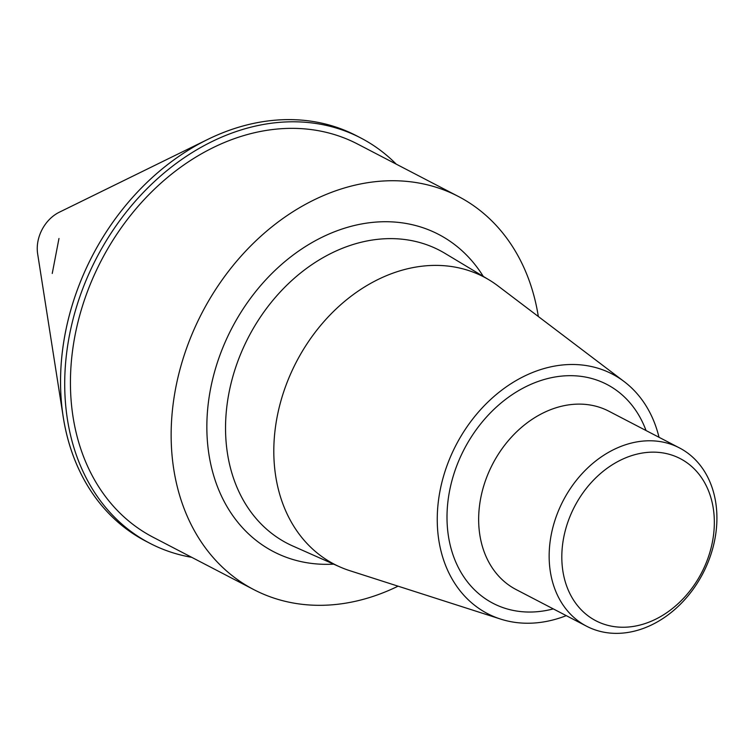 <?xml version="1.0" encoding="UTF-8"?>
<svg xmlns="http://www.w3.org/2000/svg" width="753" height="753" viewBox="0 0 753 753"><rect width="100%" height="100%" fill="white"/><g stroke="black" fill="none" stroke-linecap="round" stroke-linejoin="round"><path stroke-width="1.13" d="M398.073 586.173A221.598 173.661 -62.5 0 1 253.817 589.618A221.598 173.661 -62.5 0 1 197.521 321.889A221.598 173.661 -62.5 0 1 443.941 189.972A221.598 173.661 -62.5 0 1 458.323 196.429A221.598 173.661 -62.5 0 1 538.329 316.514M458.323 196.429L357.609 144.049A221.598 173.661 117.5 0 0 343.227 137.592A221.598 173.661 117.5 0 0 96.808 269.508A221.598 173.661 117.5 0 0 153.104 537.237L253.817 589.618M674.302 455.96A91.377 71.61 -62.5 0 1 678.058 603.699A91.377 71.61 -62.5 0 1 561.842 559.423A91.377 71.61 -62.5 0 1 674.302 455.96M672.89 444.967A100.516 78.773 -62.5 0 1 679.413 447.894A100.516 78.773 -62.5 0 1 702.916 573.428A100.516 78.773 -62.5 0 1 586.653 626.251A100.516 78.773 -62.5 0 1 561.117 504.811A100.516 78.773 -62.5 0 1 672.89 444.967M566.265 615.653A135.041 105.834 -62.5 0 1 500.632 619.088A135.041 105.834 -62.5 0 1 449.682 458.709A135.041 105.834 -62.5 0 1 603.492 370.118A135.041 105.834 -62.5 0 1 624.162 381.583A135.041 105.834 -62.5 0 1 659.026 437.295M500.632 619.088L349.816 570.689A161.933 126.909 -62.5 0 1 339.763 566.858A161.933 126.909 -62.5 0 1 291.43 372.104A161.933 126.909 -62.5 0 1 473.157 272.144A161.933 126.909 -62.5 0 1 489.036 279.862A161.933 126.909 -62.5 0 1 497.94 285.895L624.162 381.583M191.714 557.324A228.451 179.035 -62.5 0 1 149.941 543.318L145.771 541.143A228.451 179.035 -62.5 0 1 87.725 265.131A228.451 179.035 -62.5 0 1 341.768 129.139A228.451 179.035 -62.5 0 1 356.593 135.794L360.772 137.968A228.451 179.035 -62.5 0 1 396.219 164.126M149.941 543.318A228.451 179.035 -62.5 0 1 91.904 267.306A228.451 179.035 -62.5 0 1 345.938 131.314A228.451 179.035 -62.5 0 1 360.772 137.968M358.673 136.895A228.451 179.035 117.5 0 0 207.706 139.437L59.318 212.214A34.271 26.854 117.5 0 0 37.65 253.874L63.261 417.153A228.451 179.035 117.5 0 0 147.861 542.216M207.706 139.437A228.451 179.035 117.5 0 0 63.261 417.153M58.969 238.494L52.249 273.471M586.653 626.251L516.153 589.58A100.516 78.773 -62.5 0 1 490.617 468.14A100.516 78.773 -62.5 0 1 602.391 408.305A100.516 78.773 -62.5 0 1 608.913 411.232L679.413 447.894M553.286 608.895A123.36 96.676 -62.5 0 1 449.748 490.024A123.36 96.676 -62.5 0 1 598.861 380.82A123.36 96.676 -62.5 0 1 646.046 430.547M339.763 566.858L292.795 546.01A165.114 129.403 -62.5 0 1 243.511 347.425A165.114 129.403 -62.5 0 1 428.805 245.506A165.114 129.403 -62.5 0 1 444.995 253.375L489.036 279.862M333.635 564.138A178.809 140.133 -62.5 0 1 214.577 371.803A178.809 140.133 -62.5 0 1 426.97 229.176A178.809 140.133 -62.5 0 1 483.285 276.407"/></g></svg>

